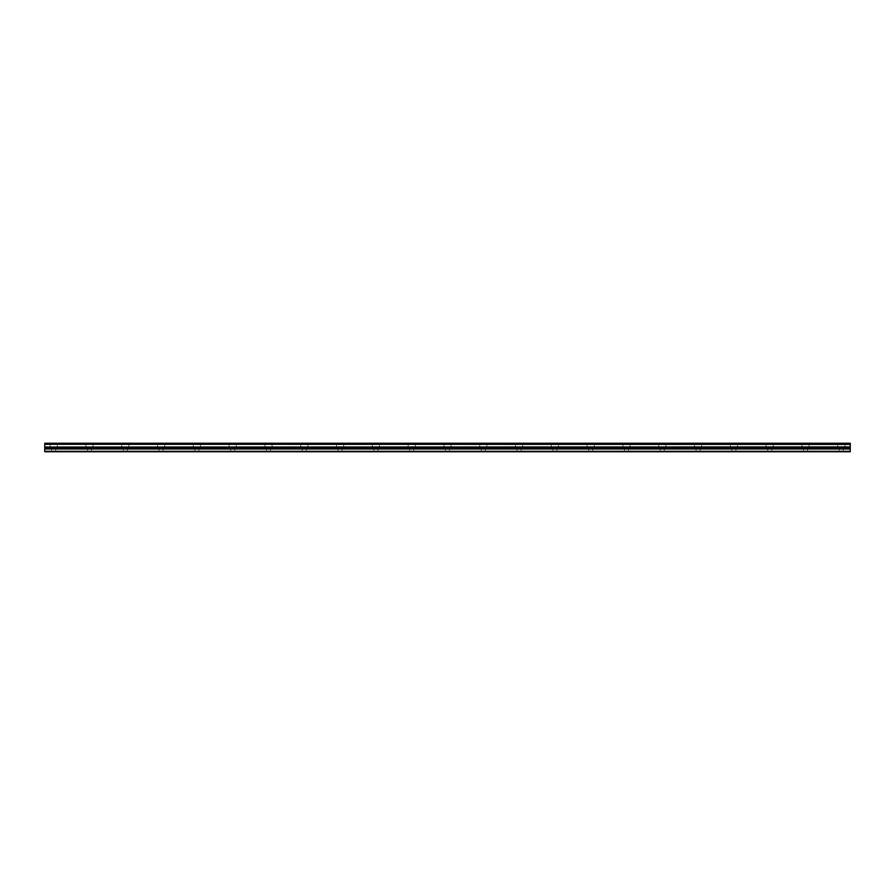 <?xml version="1.0" encoding="UTF-8"?>
<svg xmlns="http://www.w3.org/2000/svg" width="895" height="895" viewBox="0 0 895 895"><rect width="100%" height="100%" fill="white"/><g stroke="black" fill="none" stroke-linecap="round" stroke-linejoin="round"><path stroke-width="0.67" stroke-dasharray="4.47 3.36" d="M53.7 447.276L50.12 447.276L53.7 447.276M53.7 451.751L51.686 451.751L53.7 451.751M89.5 447.276L85.92 447.276L89.5 447.276M89.5 451.751L87.486 451.751L89.5 451.751M841.3 447.276L837.72 447.276L841.3 447.276M841.3 451.751L839.286 451.751L841.3 451.751M805.5 447.276L801.92 447.276L805.5 447.276M805.5 451.751L803.486 451.751L805.5 451.751M769.7 447.276L766.12 447.276L769.7 447.276M769.7 451.751L767.686 451.751L769.7 451.751M733.9 447.276L730.32 447.276L733.9 447.276M733.9 451.751L731.886 451.751L733.9 451.751M698.1 447.276L694.52 447.276L698.1 447.276M698.1 451.751L696.086 451.751L698.1 451.751M662.3 447.276L658.72 447.276L662.3 447.276M662.3 451.751L660.286 451.751L662.3 451.751M626.5 447.276L622.92 447.276L626.5 447.276M626.5 451.751L624.486 451.751L626.5 451.751M590.7 447.276L587.12 447.276L590.7 447.276M590.7 451.751L588.686 451.751L590.7 451.751M554.9 447.276L551.32 447.276L554.9 447.276M554.9 451.751L552.886 451.751L554.9 451.751M519.1 447.276L515.52 447.276L519.1 447.276M519.1 451.751L517.086 451.751L519.1 451.751M483.3 447.276L479.72 447.276L483.3 447.276M483.3 451.751L481.286 451.751L483.3 451.751M447.5 447.276L443.92 447.276L447.5 447.276M447.5 451.751L445.486 451.751L447.5 451.751M125.3 447.276L121.72 447.276L125.3 447.276M125.3 451.751L123.286 451.751L125.3 451.751M161.1 447.276L157.52 447.276L161.1 447.276M161.1 451.751L159.086 451.751L161.1 451.751M196.9 447.276L193.32 447.276L196.9 447.276M196.9 451.751L194.886 451.751L196.9 451.751M232.7 447.276L229.12 447.276L232.7 447.276M232.7 451.751L230.686 451.751L232.7 451.751M268.5 447.276L264.92 447.276L268.5 447.276M268.5 451.751L266.486 451.751L268.5 451.751M304.3 447.276L300.72 447.276L304.3 447.276M304.3 451.751L302.286 451.751L304.3 451.751M340.1 447.276L336.52 447.276L340.1 447.276M340.1 451.751L338.086 451.751L340.1 451.751M375.9 447.276L372.32 447.276L375.9 447.276M375.9 451.751L373.886 451.751L375.9 451.751M411.7 447.276L408.12 447.276L411.7 447.276M411.7 451.751L409.686 451.751L411.7 451.751M53.7 443.249L50.12 443.249L53.7 443.249M89.5 443.249L85.92 443.249L89.5 443.249M841.3 443.249L837.72 443.249L841.3 443.249M805.5 443.249L801.92 443.249L805.5 443.249M769.7 443.249L766.12 443.249L769.7 443.249M733.9 443.249L730.32 443.249L733.9 443.249M698.1 443.249L694.52 443.249L698.1 443.249M662.3 443.249L658.72 443.249L662.3 443.249M626.5 443.249L622.92 443.249L626.5 443.249M590.7 443.249L587.12 443.249L590.7 443.249M554.9 443.249L551.32 443.249L554.9 443.249M519.1 443.249L515.52 443.249L519.1 443.249M483.3 443.249L479.72 443.249L483.3 443.249M447.5 443.249L443.92 443.249L447.5 443.249M125.3 443.249L121.72 443.249L125.3 443.249M161.1 443.249L157.52 443.249L161.1 443.249M196.9 443.249L193.32 443.249L196.9 443.249M232.7 443.249L229.12 443.249L232.7 443.249M268.5 443.249L264.92 443.249L268.5 443.249M304.3 443.249L300.72 443.249L304.3 443.249M340.1 443.249L336.52 443.249L340.1 443.249M375.9 443.249L372.32 443.249L375.9 443.249M411.7 443.249L408.12 443.249L411.7 443.249M44.75 451.304L850.25 451.304L44.75 451.751L44.75 444.3L850.25 444.3L44.75 444.412M850.25 444.3L850.25 443.249L44.75 443.249L44.75 444.3M850.25 451.304L850.25 447.03L44.75 447.03M44.75 446.918L850.25 447.03M850.25 446.918L850.25 444.412M850.25 448.977L44.75 448.977M44.75 443.517L850.25 443.517M850.25 448.082L44.75 448.082M51.686 451.751L51.686 447.276L51.686 451.751M87.486 451.751L87.486 447.276L87.486 451.751M839.286 451.751L839.286 447.276L839.286 451.751M803.486 451.751L803.486 447.276L803.486 451.751M767.686 451.751L767.686 447.276L767.686 451.751M731.886 451.751L731.886 447.276L731.886 451.751M696.086 451.751L696.086 447.276L696.086 451.751M660.286 451.751L660.286 447.276L660.286 451.751M624.486 451.751L624.486 447.276L624.486 451.751M588.686 451.751L588.686 447.276L588.686 451.751M552.886 451.751L552.886 447.276L552.886 451.751M517.086 451.751L517.086 447.276L517.086 451.751M481.286 451.751L481.286 447.276L481.286 451.751M445.486 451.751L445.486 447.276L445.486 451.751M123.286 451.751L123.286 447.276L123.286 451.751M159.086 451.751L159.086 447.276L159.086 451.751M194.886 451.751L194.886 447.276L194.886 451.751M230.686 451.751L230.686 447.276L230.686 451.751M266.486 451.751L266.486 447.276L266.486 451.751M302.286 451.751L302.286 447.276L302.286 451.751M338.086 451.751L338.086 447.276L338.086 451.751M373.886 451.751L373.886 447.276L373.886 451.751M409.686 451.751L409.686 447.276L409.686 451.751M50.12 447.276L50.12 443.249L50.12 447.276M85.92 447.276L85.92 443.249L85.92 447.276M837.72 447.276L837.72 443.249L837.72 447.276M801.92 447.276L801.92 443.249L801.92 447.276M766.12 447.276L766.12 443.249L766.12 447.276M730.32 447.276L730.32 443.249L730.32 447.276M694.52 447.276L694.52 443.249L694.52 447.276M658.72 447.276L658.72 443.249L658.72 447.276M622.92 447.276L622.92 443.249L622.92 447.276M587.12 447.276L587.12 443.249L587.12 447.276M551.32 447.276L551.32 443.249L551.32 447.276M515.52 447.276L515.52 443.249L515.52 447.276M479.72 447.276L479.72 443.249L479.72 447.276M443.92 447.276L443.92 443.249L443.92 447.276M121.72 447.276L121.72 443.249L121.72 447.276M157.52 447.276L157.52 443.249L157.52 447.276M193.32 447.276L193.32 443.249L193.32 447.276M229.12 447.276L229.12 443.249L229.12 447.276M264.92 447.276L264.92 443.249L264.92 447.276M300.72 447.276L300.72 443.249L300.72 447.276M336.52 447.276L336.52 443.249L336.52 447.276M372.32 447.276L372.32 443.249L372.32 447.276M408.12 447.276L408.12 443.249L408.12 447.276M55.714 451.751L55.714 447.276L55.714 451.751M91.514 451.751L91.514 447.276L91.514 451.751M843.314 451.751L843.314 447.276L843.314 451.751M807.514 451.751L807.514 447.276L807.514 451.751M771.714 451.751L771.714 447.276L771.714 451.751M735.914 451.751L735.914 447.276L735.914 451.751M700.114 451.751L700.114 447.276L700.114 451.751M664.314 451.751L664.314 447.276L664.314 451.751M628.514 451.751L628.514 447.276L628.514 451.751M592.714 451.751L592.714 447.276L592.714 451.751M556.914 451.751L556.914 447.276L556.914 451.751M521.114 451.751L521.114 447.276L521.114 451.751M485.314 451.751L485.314 447.276L485.314 451.751M449.514 451.751L449.514 447.276L449.514 451.751M127.314 451.751L127.314 447.276L127.314 451.751M163.114 451.751L163.114 447.276L163.114 451.751M198.914 451.751L198.914 447.276L198.914 451.751M234.714 451.751L234.714 447.276L234.714 451.751M270.514 451.751L270.514 447.276L270.514 451.751M306.314 451.751L306.314 447.276L306.314 451.751M342.114 451.751L342.114 447.276L342.114 451.751M377.914 451.751L377.914 447.276L377.914 451.751M413.714 451.751L413.714 447.276L413.714 451.751M57.28 447.276L57.28 443.249L57.28 447.276M93.08 447.276L93.08 443.249L93.08 447.276M844.88 447.276L844.88 443.249L844.88 447.276M809.08 447.276L809.08 443.249L809.08 447.276M773.28 447.276L773.28 443.249L773.28 447.276M737.48 447.276L737.48 443.249L737.48 447.276M701.68 447.276L701.68 443.249L701.68 447.276M665.88 447.276L665.88 443.249L665.88 447.276M630.08 447.276L630.08 443.249L630.08 447.276M594.28 447.276L594.28 443.249L594.28 447.276M558.48 447.276L558.48 443.249L558.48 447.276M522.68 447.276L522.68 443.249L522.68 447.276M486.88 447.276L486.88 443.249L486.88 447.276M451.08 447.276L451.08 443.249L451.08 447.276M128.88 447.276L128.88 443.249L128.88 447.276M164.68 447.276L164.68 443.249L164.68 447.276M200.48 447.276L200.48 443.249L200.48 447.276M236.28 447.276L236.28 443.249L236.28 447.276M272.08 447.276L272.08 443.249L272.08 447.276M307.88 447.276L307.88 443.249L307.88 447.276M343.68 447.276L343.68 443.249L343.68 447.276M379.48 447.276L379.48 443.249L379.48 447.276M415.28 447.276L415.28 443.249L415.28 447.276"/><path stroke-width="1.34" d="M44.75 444.3L44.75 443.249L850.25 443.249L850.25 444.3L44.75 444.3L850.25 444.412L850.25 446.918L44.75 447.03L850.25 446.918M44.75 444.412L44.75 446.918M44.75 447.03L44.75 451.751L850.25 451.751L850.25 447.03M44.75 451.304L850.25 451.304M44.75 448.977L850.25 448.977M850.25 443.517L44.75 443.517M44.75 448.082L850.25 448.082"/></g></svg>

